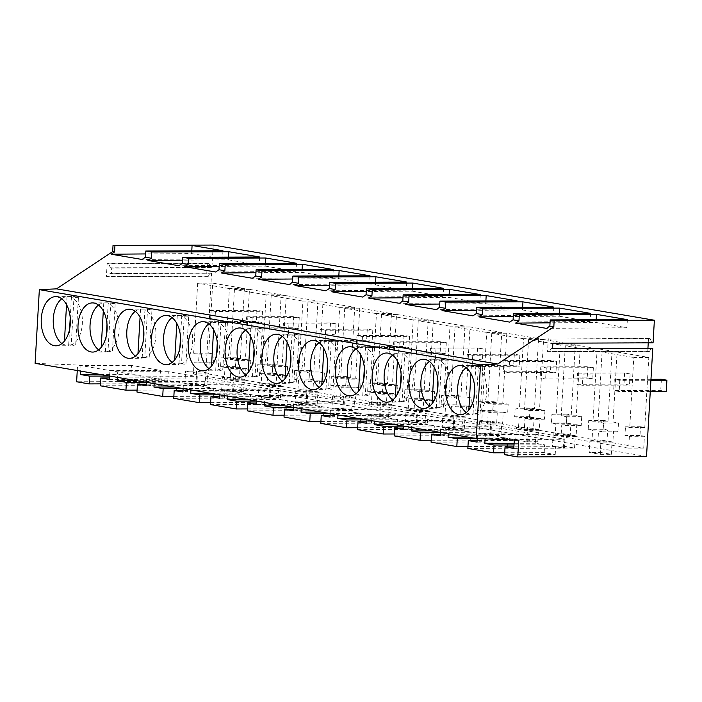 <?xml version="1.0" encoding="UTF-8"?>
<svg xmlns="http://www.w3.org/2000/svg" width="702" height="702" viewBox="0 0 702 702"><rect width="100%" height="100%" fill="white"/><g stroke="black" fill="none" stroke-linecap="round" stroke-linejoin="round"><path stroke-width="0.53" stroke-dasharray="3.51 2.63" d="M473.964 398.315L473.025 414.636A24.588 14.593 -90.2 0 0 485.635 380.528A24.588 14.593 -90.2 0 0 475.816 366.277L474.631 386.749M460.1 365.54L479.133 365.47L478.413 365.505L475.623 413.855L480.036 414.61L482.827 366.26L478.413 365.505L471.402 365.531A24.588 14.593 -90.2 0 0 466.119 367.699M466.286 412.504A24.588 14.593 -90.2 0 0 468.611 413.882L468.839 409.986M471.402 365.531L470.937 373.569M475.623 413.855L468.611 413.882M460.275 414.715L473.025 414.636M482.827 366.26L475.816 366.277M437.206 392.049L436.258 408.371A24.588 14.593 -90.2 0 0 448.868 374.263A24.588 14.593 -90.2 0 0 439.048 360.021L437.872 380.484M423.332 359.275L442.374 359.205L441.655 359.24L438.864 407.59L443.278 408.345L446.06 359.994L441.655 359.24L434.635 359.266A24.588 14.593 -90.2 0 0 429.352 361.442M429.519 406.239A24.588 14.593 -90.2 0 0 431.853 407.616L432.072 403.72M434.635 359.266L434.169 367.313M438.864 407.59L431.853 407.616M423.517 408.45L436.258 408.371M446.06 359.994L439.048 360.021M400.438 385.784L399.499 402.106A24.588 14.593 -90.2 0 0 412.109 367.997A24.588 14.593 -90.2 0 0 402.281 353.755L401.105 374.219M386.574 353.009L405.607 352.948L404.887 352.974L402.097 401.333L406.511 402.079L409.301 353.729L404.887 352.974L397.876 353.001A24.588 14.593 -90.2 0 0 392.593 355.177M392.751 399.982A24.588 14.593 -90.2 0 0 395.086 401.36L395.314 397.455M397.876 353.001L397.411 361.047M402.097 401.333L395.086 401.36M386.749 402.185L399.499 402.106M409.301 353.729L402.281 353.755M650.973 379.291L614.294 379.422L613.653 390.575L660.74 390.4L666.259 391.339M650.912 380.247L619.805 380.361L614.294 379.422M661.389 379.255L660.74 390.4M650.271 391.4L619.164 391.514L613.653 390.575M619.805 380.361L619.164 391.514M577.527 373.166L624.622 372.99L630.133 373.929L583.046 374.105L577.527 373.166L576.886 384.31L623.981 384.134L629.492 385.073L582.406 385.249L576.886 384.31M624.622 372.99L623.981 384.134M583.046 374.105L582.406 385.249M630.133 373.929L629.492 385.073M540.768 366.9L587.864 366.725L593.374 367.664L546.279 367.839L540.768 366.9L540.128 378.045L587.214 377.869L592.734 378.808L545.638 378.983L540.128 378.045M587.864 366.725L587.214 377.869M546.279 367.839L545.638 378.983M593.374 367.664L592.734 378.808M646.524 456.467L205.361 381.3L76.615 381.774M213.215 245.059L211.916 267.664L210.591 267.444L208.985 263.478L207.344 263.197L206.607 276.079L208.24 276.36L210.275 273.017L211.592 273.236L205.361 381.3M648.244 342.848L648.508 338.364L650.14 338.645L651.746 342.611L653.071 342.83M651.43 348.183L649.394 351.526L647.762 351.246L647.937 348.192M277.15 364.812L281.186 294.787L249.464 289.382L245.428 359.406L250.842 360.328L250.333 369.112L245.911 368.357L245.226 380.212L276.105 385.477L276.79 373.613L272.358 372.859L272.867 364.084L277.15 364.812L262.118 364.864L257.836 364.136L272.867 364.084M240.382 358.546L244.419 288.522L212.706 283.125L208.669 353.141L214.075 354.062L213.575 362.846L209.143 362.092L208.459 373.947L239.338 379.212L240.023 367.357L235.6 366.602L236.109 357.818L240.382 358.546L225.351 358.599L221.077 357.871L236.109 357.818M313.908 371.077L317.945 301.053L286.232 295.647L282.195 365.672L287.601 366.593L287.1 375.377L282.669 374.622L281.985 386.477L312.864 391.742L313.548 379.879L309.126 379.124L309.635 370.349L313.908 371.077L298.885 371.13L294.603 370.402L309.635 370.349M493.445 401.667L497.727 402.395L482.695 402.448L478.413 401.719L493.445 401.667L492.944 410.442L477.913 410.503L478.413 401.719M492.944 410.442L497.367 411.197L496.683 423.06L465.803 417.795L466.488 405.94L470.91 406.695L471.419 397.911L466.014 396.99L470.05 326.965L501.763 332.371L497.727 402.395M456.686 395.401L456.177 404.185L460.6 404.94L459.924 416.795L429.036 411.53L429.721 399.675L434.152 400.43L434.652 391.646L429.247 390.724L433.283 320.709L465.005 326.105L460.96 396.13L445.937 396.182L441.655 395.454L456.686 395.401L460.96 396.13M530.212 407.932L529.703 416.707L534.134 417.462L533.45 429.317L502.562 424.061L503.246 412.206L507.678 412.96L508.187 404.176L502.772 403.255L506.809 333.231L538.531 338.636L534.485 408.661L519.462 408.713L515.18 407.985L530.212 407.932L534.485 408.661M608.02 421.191L612.056 351.167L580.335 345.761L576.298 415.786L581.712 416.707L581.203 425.482L576.772 424.728L576.088 436.591L606.976 441.848L607.66 429.993L603.229 429.238L603.738 420.454L608.02 421.191L592.988 421.244L588.706 420.516L603.738 420.454M571.252 414.926L575.289 344.901L543.576 339.496L539.54 409.52L544.945 410.442L544.436 419.217L540.013 418.462L539.329 430.326L570.208 435.582L570.893 423.727L566.47 422.973L566.97 414.198L571.252 414.926L556.221 414.979L551.939 414.25L566.97 414.198M644.778 427.448L648.815 357.432L617.102 352.027L613.065 422.042L618.471 422.973L617.962 431.748L613.539 430.993L612.855 442.848L643.734 448.113L644.418 436.258L639.996 435.503L640.496 426.719L644.778 427.448L629.747 427.509L625.473 426.772L640.496 426.719M424.201 389.864L428.238 319.849L396.525 314.443L392.479 384.468L397.894 385.389L397.385 394.164L392.962 393.41L392.278 405.265L423.157 410.53L423.841 398.675L419.41 397.92L419.919 389.136L424.201 389.864L409.169 389.926L404.887 389.198L419.919 389.136M350.675 377.343L354.712 307.318L322.999 301.913L318.954 371.937L324.368 372.859L323.859 381.634L319.436 380.879L318.752 392.743L349.631 397.999L350.316 386.144L345.884 385.389L346.393 376.614L350.675 377.343L335.644 377.395L331.362 376.667L346.393 376.614M383.16 382.871L382.651 391.655L387.074 392.409L386.398 404.264L355.51 399.008L356.195 387.144L360.626 387.899L361.126 379.124L355.721 378.202L359.757 308.178L391.47 313.583L387.434 383.608L372.411 383.661L368.129 382.932L383.16 382.871L387.434 383.608M467.848 448.429L518.445 448.245L507.414 446.367L507.862 438.566L498.674 436.995L499.192 428.062L528.158 432.994L527.641 441.935L518.892 440.444L477.132 440.593M467.953 446.507L507.414 446.367M431.081 442.163L481.677 441.979L470.656 440.101L471.103 432.3L461.907 430.73L462.425 421.797L491.4 426.737L490.882 435.67L482.134 434.178L440.373 434.327M431.195 440.251L470.656 440.101M394.322 435.907L444.919 435.714L433.889 433.836L434.336 426.035L425.149 424.473L425.666 415.531L454.633 420.472L454.115 429.405L445.366 427.913L403.606 428.071M394.427 433.985L433.889 433.836M357.555 429.642L408.152 429.457L397.121 427.571L397.578 419.77L388.382 418.208L388.899 409.266L417.865 414.206L417.357 423.139L408.608 421.648L366.839 421.805M357.669 427.72L397.121 427.571M320.796 423.376L371.393 423.192L360.363 421.314L360.81 413.504L351.623 411.942L352.141 403.009L381.107 407.941L380.589 416.874L371.841 415.391L330.08 415.54M320.902 421.454L360.363 421.314M284.029 417.111L334.626 416.927L323.596 415.049L324.052 407.248L314.856 405.677L315.373 396.744L344.34 401.676L343.831 410.617L335.082 409.126L293.313 409.275M284.143 415.189L323.596 415.049M247.271 410.845L297.867 410.661L286.837 408.783L287.285 400.982L278.097 399.412L278.615 390.479L307.581 395.41L307.064 404.352L298.315 402.86L256.555 403.009M247.376 408.924L286.837 408.783M210.503 404.58L261.1 404.396L250.07 402.518L250.526 394.717L241.33 393.155L241.848 384.213L270.814 389.154L270.305 398.087L261.556 396.595L219.787 396.744M210.618 402.667L250.07 402.518M173.736 398.324L224.342 398.131L213.311 396.253L213.759 388.452L204.572 386.89L205.081 377.948L234.056 382.888L233.538 391.821L224.789 390.33L183.029 390.487M173.85 396.402L213.311 396.253M136.978 392.058L187.574 391.874L176.544 389.996L177.001 382.186L167.804 380.624L168.322 371.683L197.288 376.623L196.779 385.556L188.022 384.064L146.262 384.222M137.092 390.137L176.544 389.996M100.21 385.793L150.816 385.609L139.786 383.731L140.233 375.921L131.046 374.359L131.555 365.426L160.53 370.358L160.012 379.299L151.263 377.808L109.503 377.957M100.325 383.871L139.786 383.731M504.606 454.694L555.203 454.51L544.182 452.632L544.629 444.831L535.433 443.26L535.951 434.327L564.926 439.259L564.408 448.201L555.659 446.709L513.899 446.858M504.72 452.772L544.182 452.632M269.419 396.051L280.449 397.929L269.428 397.973L258.397 396.095L259.108 383.704L270.138 383.669L269.419 396.051L258.397 396.095M600.289 452.421L611.319 454.308L600.298 454.343L589.268 452.465L589.978 440.084L601 440.04L600.289 452.421L589.268 452.465M515.742 439.935L526.772 441.821L537.793 441.777L526.763 439.9L515.742 439.935L516.453 427.553L527.474 427.509L526.763 439.9M379.712 414.838L390.742 416.725L379.721 416.76L368.69 414.882L369.401 402.5L380.423 402.457L379.712 414.838L368.69 414.882M489.996 433.634L501.026 435.512L490.005 435.556L478.975 433.678L479.694 421.288L490.716 421.253L489.996 433.634L478.975 433.678M342.945 408.582L353.975 410.459L342.953 410.494L331.923 408.617L332.643 396.235L343.664 396.191L342.945 408.582L331.923 408.617M306.186 402.316L317.216 404.194L306.186 404.238L295.165 402.351L295.875 389.97L306.897 389.926L306.186 402.316L295.165 402.351M442.216 427.413L453.246 429.291L464.268 429.247L453.238 427.369L442.216 427.413L442.927 415.022L453.948 414.987L453.238 427.369M563.522 446.165L574.552 448.043L563.53 448.078L552.5 446.2L553.22 433.818L564.241 433.775L563.522 446.165L552.5 446.2M405.449 421.147L416.479 423.025L427.5 422.981L416.47 421.103L405.449 421.147L406.168 408.757L417.19 408.722L416.47 421.103M221.639 389.829L232.66 391.707L243.682 391.663L232.66 389.785L221.639 389.829L222.35 377.439L233.371 377.404L232.66 389.785M184.872 383.564L195.902 385.442L206.923 385.398L195.893 383.52L184.872 383.564L185.582 371.183L196.604 371.139L195.893 383.52M651.746 342.611L552.878 343.199M650.14 338.645L549.947 339.013L551.553 342.971M648.508 338.364L549.947 339.013M647.762 351.246L547.569 351.614L548.306 338.733M649.394 351.526L547.569 351.614M552.571 348.543L551.237 348.543L549.201 351.886M552.553 348.771L551.237 348.543M618.471 422.973L603.439 423.025L602.939 431.8L598.508 431.046L597.823 442.909L628.702 448.166L629.387 436.311L624.964 435.556L625.473 426.772M613.065 422.042L598.034 422.104L603.439 423.025M617.962 431.748L602.939 431.8M613.539 430.993L598.508 431.046M612.855 442.848L597.823 442.909M643.734 448.113L628.702 448.166M644.418 436.258L629.387 436.311M639.996 435.503L624.964 435.556M648.815 357.432L633.783 357.485L629.747 427.509M617.102 352.027L602.07 352.079L633.783 357.485M602.07 352.079L598.034 422.104M544.436 419.217L529.413 419.278L524.982 418.524L524.297 430.379L555.177 435.644L555.861 423.78L551.439 423.025L551.939 414.25M544.945 410.442L529.913 410.494L529.413 419.278M540.013 418.462L524.982 418.524M539.329 430.326L524.297 430.379M570.208 435.582L555.177 435.644M570.893 423.727L555.861 423.78M566.47 422.973L551.439 423.025M575.289 344.901L560.257 344.954L556.221 414.979M543.576 339.496L528.545 339.549L560.257 344.954M539.54 409.52L524.508 409.573L529.913 410.494M528.545 339.549L524.508 409.573M581.203 425.482L566.172 425.535L561.749 424.78L561.065 436.644L591.944 441.9L592.628 430.045L588.197 429.291L588.706 420.516M581.712 416.707L566.681 416.76L566.172 425.535M576.772 424.728L561.749 424.78M576.088 436.591L561.065 436.644M606.976 441.848L591.944 441.9M607.66 429.993L592.628 430.045M603.229 429.238L588.197 429.291M612.056 351.167L597.025 351.219L592.988 421.244M580.335 345.761L565.303 345.814L597.025 351.219M576.298 415.786L561.267 415.838L566.681 416.76M565.303 345.814L561.267 415.838M518.734 440.198L77.58 365.031L35.1 363.346M514.294 440.022L514.32 439.443L564.926 439.259M477.246 438.557L477.562 433.178L528.158 432.994M535.951 434.327L485.354 434.512L485.1 438.864M518.445 448.245L518.892 440.444M477.246 438.68L507.862 438.566M499.192 428.062L448.587 428.246L448.271 433.748M471.103 432.3L440.444 432.414L440.795 426.921L491.4 426.737M481.677 441.979L482.134 434.178M403.72 426.158L404.036 420.656L454.633 420.472M462.425 421.797L411.828 421.981L411.512 427.483M555.203 454.51L555.659 446.709M514.004 444.936L544.629 444.831M574.552 448.043L575.271 435.652L564.241 433.775M563.53 448.078L564.25 435.696L553.22 433.818M575.271 435.652L564.25 435.696M537.793 441.777L538.504 429.396L527.474 427.509M526.772 441.821L527.483 429.431L516.453 427.553M538.504 429.396L527.483 429.431M611.319 454.308L612.03 441.918L601.009 441.962L589.978 440.084M600.298 454.343L601.009 441.962M612.03 441.918L601 440.04M559.406 313.487L559.248 316.207L513.276 316.576M559.248 316.207L590.128 321.472L509.678 322.113M590.601 313.373L590.128 321.472M596.173 319.752L596.016 322.472L550.043 322.832M596.016 322.472L626.895 327.729L546.446 328.369M627.36 319.638L626.895 327.729M522.648 307.222L522.49 309.942L476.518 310.31M522.49 309.942L553.369 315.207L472.92 315.847M553.834 307.107L553.369 315.207M513.811 448.385L564.408 448.201M477.044 442.12L527.641 441.935M514.101 443.339L535.433 443.26M468.015 437.109L498.674 436.995M440.286 435.854L490.882 435.67M431.247 430.844L461.907 430.73M363.671 379.519L362.732 395.84A24.588 14.593 -90.2 0 0 375.342 361.732A24.588 14.593 -90.2 0 0 365.523 347.49L364.338 367.953M349.807 346.753L368.848 346.683L368.12 346.709L365.338 395.068L369.743 395.814L372.534 347.464L368.12 346.709L361.109 346.735A24.588 14.593 -90.2 0 0 355.826 348.912M355.993 393.717A24.588 14.593 -90.2 0 0 358.318 395.094L358.546 391.19M361.109 346.735L360.644 354.782M365.338 395.068L358.318 395.094M349.991 395.919L362.732 395.84M372.534 347.464L365.523 347.49M326.913 373.253L325.974 389.584A24.588 14.593 -90.2 0 0 338.583 355.475A24.588 14.593 -90.2 0 0 328.755 341.225L327.58 361.697M313.048 340.488L332.081 340.417L331.362 340.452L328.571 388.803L332.985 389.557L335.775 341.198L331.362 340.452L324.35 340.479A24.588 14.593 -90.2 0 0 319.068 342.646M319.226 387.451A24.588 14.593 -90.2 0 0 321.56 388.829L321.788 384.933M324.35 340.479L323.885 348.517M328.571 388.803L321.56 388.829M313.224 389.654L325.974 389.584M335.775 341.198L328.755 341.225M290.145 366.997L289.206 383.318A24.588 14.593 -90.2 0 0 301.816 349.21A24.588 14.593 -90.2 0 0 291.997 334.959L290.812 355.431M276.281 334.222L295.323 334.152L294.594 334.187L291.813 382.537L296.218 383.292L299.008 334.933L294.594 334.187L287.583 334.213A24.588 14.593 -90.2 0 0 282.301 336.381M282.467 381.186A24.588 14.593 -90.2 0 0 284.793 382.564L285.021 378.668M287.583 334.213L287.118 342.251M291.813 382.537L284.793 382.564M276.465 383.389L289.206 383.318M299.008 334.933L291.997 334.959M504.001 360.635L551.096 360.459L556.607 361.398L509.52 361.574L504.001 360.635L503.36 371.779L550.456 371.612L555.966 372.551L508.88 372.718L503.36 371.779M551.096 360.459L550.456 371.612M509.52 361.574L508.88 372.718M556.607 361.398L555.966 372.551M467.242 354.37L514.329 354.194L519.849 355.142L472.753 355.309L467.242 354.37L466.602 365.514L513.688 365.347L519.208 366.286L472.113 366.453L466.602 365.514M514.329 354.194L513.688 365.347M472.753 355.309L472.113 366.453M519.849 355.142L519.208 366.286M430.475 348.104L477.571 347.938L483.081 348.876L435.995 349.043L430.475 348.104L429.835 359.248L476.93 359.082L482.441 360.021L435.354 360.196L429.835 359.248M477.571 347.938L476.93 359.082M435.995 349.043L435.354 360.196M483.081 348.876L482.441 360.021M508.187 404.176L493.155 404.229L492.646 413.013L488.223 412.258L487.539 424.113L518.418 429.378L519.103 417.514L514.671 416.769L515.18 407.985M502.772 403.255L487.741 403.308L493.155 404.229M507.678 412.96L492.646 413.013M503.246 412.206L488.223 412.258M502.562 424.061L487.539 424.113M533.45 429.317L518.418 429.378M534.134 417.462L519.103 417.514M529.703 416.707L514.671 416.769M538.531 338.636L523.499 338.689L519.462 408.713M506.809 333.231L491.777 333.283L523.499 338.689M491.777 333.283L487.741 403.308M434.152 400.43L419.12 400.482L414.698 399.728L414.013 411.583L444.892 416.848L445.577 404.993L441.146 404.238L441.655 395.454M434.652 391.646L419.629 391.707L419.12 400.482M429.721 399.675L414.698 399.728M429.036 411.53L414.013 411.583M459.924 416.795L444.892 416.848M460.6 404.94L445.577 404.993M456.177 404.185L441.146 404.238M465.005 326.105L449.973 326.167L445.937 396.182M433.283 320.709L418.252 320.761L449.973 326.167M429.247 390.724L414.215 390.786L419.629 391.707M418.252 320.761L414.215 390.786M470.91 406.695L455.888 406.748L451.456 405.993L450.772 417.848L481.651 423.113L482.335 411.258L477.913 410.503M471.419 397.911L456.388 397.964L455.888 406.748M466.488 405.94L451.456 405.993M465.803 417.795L450.772 417.848M496.683 423.06L481.651 423.113M497.367 411.197L482.335 411.258M501.763 332.371L486.732 332.423L482.695 402.448M470.05 326.965L455.019 327.027L486.732 332.423M466.014 396.99L450.982 397.042L456.388 397.964M455.019 327.027L450.982 397.042M366.953 419.893L367.269 414.391L417.865 414.206M425.666 415.531L375.061 415.716L374.745 421.218M408.152 429.457L408.608 421.648M366.918 419.884L397.578 419.77M388.899 409.266L338.303 409.45L337.987 414.952M330.194 413.627L330.51 408.125L381.107 407.941M371.393 423.192L371.841 415.391M330.151 413.618L360.81 413.504M293.427 407.362L293.743 401.86L344.34 401.676M352.141 403.009L301.535 403.194L301.219 408.687M444.919 435.714L445.366 427.913M403.676 426.149L434.336 426.035M464.268 429.247L464.978 416.865L453.948 414.987M453.246 429.291L453.957 416.9L442.927 415.022M464.978 416.865L453.957 416.9M427.5 422.981L428.211 410.6L417.19 408.722M416.479 423.025L417.19 410.644L406.168 408.757M428.211 410.6L417.19 410.644M501.026 435.512L501.746 423.13L490.724 423.166L479.694 421.288M490.005 435.556L490.724 423.166M501.746 423.13L490.716 421.253M449.113 294.7L448.964 297.411L402.992 297.78M448.964 297.411L479.843 302.676L399.385 303.317M480.308 294.586L479.843 302.676M485.881 300.956L485.723 303.676L439.75 304.045M485.723 303.676L516.602 308.941L436.153 309.582M517.076 300.842L516.602 308.941M412.355 288.434L412.197 291.154L366.225 291.514M412.197 291.154L443.076 296.411L362.627 297.051M443.541 288.32L443.076 296.411M403.518 429.589L454.115 429.405M366.751 423.324L417.357 423.139M394.489 424.578L425.149 424.473M357.722 418.322L388.382 418.208M329.993 417.067L380.589 416.874M320.963 412.056L351.623 411.942M253.387 360.731L252.448 377.053A24.588 14.593 -90.2 0 0 265.049 342.945A24.588 14.593 -90.2 0 0 255.23 328.703L254.054 349.166M239.522 327.957L258.555 327.887L257.836 327.922L255.045 376.272L259.459 377.027L262.25 328.676L257.836 327.922L250.825 327.948A24.588 14.593 -90.2 0 0 245.542 330.124M245.7 374.921A24.588 14.593 -90.2 0 0 248.034 376.298L248.262 372.402M250.825 327.948L250.36 335.986M255.045 376.272L248.034 376.298M239.698 377.132L252.448 377.053M262.25 328.676L255.23 328.703M216.62 354.466L215.681 370.788A24.588 14.593 -90.2 0 0 228.29 336.679A24.588 14.593 -90.2 0 0 218.471 322.437L217.287 342.901M202.755 321.692L221.797 321.621L221.069 321.656L218.287 370.007L222.692 370.761L225.482 322.411L221.069 321.656L214.057 321.683A24.588 14.593 -90.2 0 0 208.775 323.859M208.942 368.655A24.588 14.593 -90.2 0 0 211.267 370.033L211.495 366.137M214.057 321.683L213.592 329.729M218.287 370.007L211.267 370.033M202.939 370.867L215.681 370.788M225.482 322.411L218.471 322.437M179.861 348.201L178.922 364.522A24.588 14.593 -90.2 0 0 191.523 330.414A24.588 14.593 -90.2 0 0 181.704 316.172L180.528 336.635M165.997 315.426L185.03 315.365L184.31 315.391L181.52 363.75L185.933 364.496L188.724 316.146L184.31 315.391L177.299 315.417A24.588 14.593 -90.2 0 0 172.016 317.594M172.174 362.399A24.588 14.593 -90.2 0 0 174.508 363.776L174.728 359.872M177.299 315.417L176.834 323.464M181.52 363.75L174.508 363.776M166.172 364.601L178.922 364.522M188.724 316.146L181.704 316.172M393.717 341.839L440.803 341.672L446.323 342.611L399.227 342.778L393.717 341.839L393.076 352.992L440.163 352.816L445.682 353.755L398.587 353.931L393.076 352.992M440.803 341.672L440.163 352.816M399.227 342.778L398.587 353.931M446.323 342.611L445.682 353.755M356.949 335.582L404.045 335.407L409.556 336.346L362.469 336.521L356.949 335.582L356.309 346.727L403.404 346.551L408.915 347.49L361.82 347.665L356.309 346.727M404.045 335.407L403.404 346.551M362.469 336.521L361.82 347.665M409.556 336.346L408.915 347.49M320.191 329.317L367.278 329.141L372.797 330.08L325.702 330.256L320.191 329.317L319.542 340.461L366.637 340.286L372.157 341.225L325.061 341.4L319.542 340.461M367.278 329.141L366.637 340.286M325.702 330.256L325.061 341.4M372.797 330.08L372.157 341.225M397.894 385.389L382.862 385.442L382.353 394.217L377.93 393.462L377.246 405.326L408.125 410.582L408.81 398.727L404.387 397.973L404.887 389.198M392.479 384.468L377.457 384.52L382.862 385.442M397.385 394.164L382.353 394.217M392.962 393.41L377.93 393.462M392.278 405.265L377.246 405.326M423.157 410.53L408.125 410.582M423.841 398.675L408.81 398.727M419.41 397.92L404.387 397.973M428.238 319.849L413.206 319.901L409.169 389.926M396.525 314.443L381.493 314.496L413.206 319.901M381.493 314.496L377.457 384.52M323.859 381.634L308.827 381.695L304.405 380.94L303.72 392.795L334.6 398.06L335.284 386.197L330.861 385.442L331.362 376.667M324.368 372.859L309.336 372.911L308.827 381.695M319.436 380.879L304.405 380.94M318.752 392.743L303.72 392.795M349.631 397.999L334.6 398.06M350.316 386.144L335.284 386.197M345.884 385.389L330.861 385.442M354.712 307.318L339.68 307.371L335.644 377.395M322.999 301.913L307.967 301.965L339.68 307.371M318.954 371.937L303.931 371.99L309.336 372.911M307.967 301.965L303.931 371.99M360.626 387.899L345.595 387.952L341.163 387.206L340.488 399.061L371.367 404.317L372.051 392.462L367.62 391.707L368.129 382.932M361.126 379.124L346.104 379.177L345.595 387.952M356.195 387.144L341.163 387.206M355.51 399.008L340.488 399.061M386.398 404.264L371.367 404.317M387.074 392.409L372.051 392.462M382.651 391.655L367.62 391.707M391.47 313.583L376.447 313.636L372.411 383.661M359.757 308.178L344.726 308.231L376.447 313.636M355.721 378.202L340.689 378.255L346.104 379.177M344.726 308.231L340.689 378.255M256.66 401.096L256.985 395.595L307.581 395.41M315.373 396.744L264.777 396.928L264.461 402.43M297.867 410.661L298.315 402.86M256.625 401.096L287.285 400.982M278.615 390.479L228.01 390.663L227.694 396.165M219.901 394.831L220.217 389.338L270.814 389.154M261.1 404.396L261.556 396.595M219.866 394.831L250.526 394.717M183.134 388.575L183.459 383.073L234.056 382.888M241.848 384.213L191.251 384.398L190.935 389.9M334.626 416.927L335.082 409.126M293.392 407.353L324.052 407.248M353.975 410.459L354.685 398.069L343.664 396.191M342.953 410.494L343.664 398.113L332.643 396.235M354.685 398.069L343.664 398.113M317.216 404.194L317.927 391.813L306.897 389.926M306.186 404.238L306.906 391.848L295.875 389.97M317.927 391.813L306.906 391.848M390.742 416.725L391.453 404.334L380.431 404.378L369.401 402.5M379.721 416.76L380.431 404.378M391.453 404.334L380.423 402.457M338.829 275.904L338.671 278.624L292.699 278.992M338.671 278.624L369.55 283.889L289.101 284.529M370.015 275.789L369.55 283.889M375.588 282.169L375.438 284.889L329.466 285.258M375.438 284.889L406.318 290.145L325.86 290.786M406.783 282.055L406.318 290.145M302.062 269.638L301.913 272.358L255.94 272.727M301.913 272.358L332.792 277.623L252.334 278.264M333.257 269.524L332.792 277.623M293.225 410.802L343.831 410.617M256.467 404.536L307.064 404.352M284.196 405.791L314.856 405.677M247.437 399.526L278.097 399.412M219.7 398.271L270.305 398.087M210.67 393.26L241.33 393.155M143.094 341.935L142.155 358.257A24.588 14.593 -90.2 0 0 154.765 324.148A24.588 14.593 -90.2 0 0 144.945 309.907L143.761 330.37M129.229 309.17L148.271 309.099L147.543 309.126L144.761 357.485L149.166 358.239L151.957 309.88L147.543 309.126L140.532 309.152A24.588 14.593 -90.2 0 0 135.249 311.328M135.416 356.133A24.588 14.593 -90.2 0 0 137.741 357.511L137.969 353.606M140.532 309.152L140.067 317.199M144.761 357.485L137.741 357.511M129.414 358.336L142.155 358.257M151.957 309.88L144.945 309.907M106.335 335.679L105.397 352A24.588 14.593 -90.2 0 0 117.997 317.892A24.588 14.593 -90.2 0 0 108.178 303.641L107.002 324.113M92.471 302.904L111.504 302.834L110.784 302.869L107.994 351.219L112.408 351.974L115.198 303.615L110.784 302.869L103.773 302.895A24.588 14.593 -90.2 0 0 98.491 305.063M98.649 349.868A24.588 14.593 -90.2 0 0 100.983 351.246L101.202 347.35M103.773 302.895L103.308 310.933M107.994 351.219L100.983 351.246M92.646 352.071L105.397 352M115.198 303.615L108.178 303.641M69.568 329.413L68.629 345.735A24.588 14.593 -90.2 0 0 81.239 311.627A24.588 14.593 -90.2 0 0 71.42 297.376L70.235 317.848M55.704 296.639L74.745 296.569L74.017 296.604L71.235 344.954L75.641 345.709L78.431 297.35L74.017 296.604L67.006 296.63A24.588 14.593 -90.2 0 0 61.723 298.798M61.89 343.603A24.588 14.593 -90.2 0 0 64.215 344.98L64.444 341.084M67.006 296.63L66.541 304.668M71.235 344.954L64.215 344.98M55.888 345.814L68.629 345.735M78.431 297.35L71.42 297.376M283.424 323.052L330.519 322.876L336.03 323.815L288.943 323.991L283.424 323.052L282.783 334.196L329.879 334.029L335.389 334.968L288.294 335.135L282.783 334.196M330.519 322.876L329.879 334.029M288.943 323.991L288.294 335.135M336.03 323.815L335.389 334.968M246.665 316.786L293.752 316.611L299.271 317.558L252.176 317.725L246.665 316.786L246.016 327.931L293.111 327.764L298.622 328.703L251.535 328.869L246.016 327.931M293.752 316.611L293.111 327.764M252.176 317.725L251.535 328.869M299.271 317.558L298.622 328.703M209.898 310.521L256.993 310.354L262.504 311.293L215.417 311.46L209.898 310.521L209.257 321.674L256.353 321.498L261.864 322.437L214.768 322.613L209.257 321.674M256.993 310.354L256.353 321.498M215.417 311.46L214.768 322.613M262.504 311.293L261.864 322.437M211.916 267.664L111.723 268.032L111.399 273.604L110.074 273.376L108.047 276.72L106.406 276.448L107.152 263.566L108.784 263.847L110.398 267.804L111.723 268.032M211.592 273.236L111.399 273.604M77.264 370.533L77.58 365.031M210.275 273.017L110.074 273.376M208.24 276.36L108.047 276.72M206.607 276.079L106.406 276.448M207.344 263.197L107.152 263.566M208.985 263.478L108.784 263.847M210.591 267.444L110.398 267.804M287.601 366.593L272.578 366.646L272.069 375.43L267.637 374.675L266.962 386.53L297.841 391.795L298.525 379.931L294.094 379.185L294.603 370.402M282.195 365.672L267.164 365.724L272.578 366.646M287.1 375.377L272.069 375.43M282.669 374.622L267.637 374.675M281.985 386.477L266.962 386.53M312.864 391.742L297.841 391.795M313.548 379.879L298.525 379.931M309.126 379.124L294.094 379.185M317.945 301.053L302.922 301.105L298.885 371.13M286.232 295.647L271.2 295.709L302.922 301.105M271.2 295.709L267.164 365.724M213.575 362.846L198.543 362.899L194.112 362.144L193.427 373.999L224.315 379.264L225 367.409L220.568 366.655L221.077 357.871M214.075 354.062L199.052 354.124L198.543 362.899M209.143 362.092L194.112 362.144M208.459 373.947L193.427 373.999M239.338 379.212L224.315 379.264M240.023 367.357L225 367.409M235.6 366.602L220.568 366.655M244.419 288.522L229.396 288.583L225.351 358.599M212.706 283.125L197.674 283.178L229.396 288.583M208.669 353.141L193.638 353.203L199.052 354.124M197.674 283.178L193.638 353.203M250.333 369.112L235.302 369.164L230.879 368.41L230.195 380.265L261.074 385.53L261.758 373.675L257.336 372.92L257.836 364.136M250.842 360.328L235.811 360.389L235.302 369.164M245.911 368.357L230.879 368.41M245.226 380.212L230.195 380.265M276.105 385.477L261.074 385.53M276.79 373.613L261.758 373.675M272.358 372.859L257.336 372.92M281.186 294.787L266.155 294.849L262.118 364.864M249.464 289.382L234.442 289.443L266.155 294.849M245.428 359.406L230.405 359.459L235.811 360.389M234.442 289.443L230.405 359.459M146.376 382.309L146.692 376.807L197.288 376.623M205.081 377.948L154.484 378.132L154.168 383.634M187.574 391.874L188.022 384.064M146.341 382.3L177.001 382.186M168.322 371.683L117.725 371.867L117.41 377.369M109.609 376.044L109.924 370.542L160.53 370.358M150.816 385.609L151.263 377.808M109.573 376.035L140.233 375.921M131.555 365.426L80.958 365.61L80.642 371.104M224.342 398.131L224.789 390.33M183.099 388.566L213.759 388.452M243.682 391.663L244.401 379.282L233.371 377.404M232.66 391.707L233.38 379.317L222.35 377.439M244.401 379.282L233.38 379.317M206.923 385.398L207.634 373.016L196.604 371.139M195.902 385.442L196.613 373.06L185.582 371.183M207.634 373.016L196.613 373.06M280.449 397.929L281.16 385.547L270.138 385.582L259.108 383.704M269.428 397.973L270.138 385.582M281.16 385.547L270.138 383.669M228.536 257.116L228.378 259.828L182.415 260.196M228.378 259.828L259.266 265.093L178.808 265.733M259.731 257.002L259.266 265.093M265.303 263.373L265.145 266.093L219.173 266.462M265.145 266.093L296.025 271.358L215.575 271.999M296.49 263.259L296.025 271.358M191.778 250.851L191.62 253.571L145.647 253.931M191.62 253.571L222.499 258.827L142.05 259.468M222.964 250.737L222.499 258.827M182.941 392.006L233.538 391.821M146.174 385.74L196.779 385.556M173.912 386.995L204.572 386.89M137.144 380.738L167.804 380.624M109.415 379.484L160.012 379.299M100.386 374.473L131.046 374.359"/><path stroke-width="1.05" d="M474.631 386.749L473.964 398.315M466.119 367.699A24.588 14.593 -90.2 0 0 458.792 399.64A24.588 14.593 -90.2 0 0 466.286 412.504M470.937 373.569L468.839 409.986M437.872 380.484L437.206 392.049M429.352 361.442A24.588 14.593 -90.2 0 0 422.025 393.374A24.588 14.593 -90.2 0 0 429.519 406.239M434.169 367.313L432.072 403.72M401.105 374.219L400.438 385.784M392.593 355.177A24.588 14.593 -90.2 0 0 385.266 387.109A24.588 14.593 -90.2 0 0 392.751 399.982M397.411 361.047L395.314 397.455M650.973 379.291L661.389 379.255L666.9 380.194L650.912 380.247M666.9 380.194L666.259 391.339L650.271 391.4M652.755 348.403L646.524 456.467L517.769 456.941L518.734 440.198L476.254 438.513L480.51 364.821L39.347 289.654L56.502 288.855L112.662 251.623L113.022 245.428L213.215 245.059L654.378 320.226L653.071 342.83L552.878 343.199L552.553 348.771L652.755 348.403L552.571 348.543M647.937 348.192L648.244 342.848M480.51 364.821L497.657 364.022L553.825 326.79L554.176 320.595L654.378 320.226M504.72 452.772L493.576 452.816L467.848 448.429L468.295 440.628L477.132 440.593M431.195 440.251L420.05 440.286L420.507 432.485L440.444 432.414L440.286 435.854L431.528 434.362L431.081 442.163L456.818 446.551L467.953 446.507M420.05 440.286L394.322 435.907L394.77 428.097L403.606 428.071M366.953 419.893L366.751 423.324L358.002 421.832L357.555 429.642L383.292 434.02L394.427 433.985M330.194 413.627L329.993 417.067L321.244 415.575L320.796 423.376L346.525 427.764L357.669 427.72M293.427 407.362L293.225 410.802L284.477 409.31L284.029 417.111L309.766 421.498L320.902 421.454M256.66 401.096L256.467 404.536L247.718 403.045L247.271 410.845L272.999 415.233L284.143 415.189M219.901 394.831L219.7 398.271L210.951 396.779L210.503 404.58L236.241 408.968L247.376 408.924M183.134 388.575L182.941 392.006L174.193 390.514L173.736 398.324L199.473 402.702L210.618 402.667M146.376 382.309L146.174 385.74L137.425 384.257L136.978 392.058L162.715 396.437L173.85 396.402M109.609 376.044L109.415 379.484L100.667 377.992L100.21 385.793L125.948 390.18L137.092 390.137M77.264 370.533L76.615 381.774L89.189 383.915L100.325 383.871M517.769 456.941L504.606 454.694L505.054 446.893L513.899 446.858M554.176 320.595L550.21 319.919L627.36 319.638L596.481 314.373L519.331 314.654L513.443 313.654L590.601 313.373L559.713 308.108L482.564 308.397L476.684 307.388L476.325 313.583L482.213 314.584L478.799 316.848L509.678 322.113L513.092 319.849L518.971 320.849L515.558 323.113L546.446 328.369L549.85 326.114L553.825 326.79M476.684 307.388L553.834 307.107L522.955 301.851L445.805 302.132L439.917 301.132L517.076 300.842L486.188 295.586L409.038 295.867L403.159 294.866L480.308 294.586L449.429 289.321L372.279 289.601L366.391 288.601L443.541 288.32L412.662 283.055L335.512 283.336L329.633 282.336L406.783 282.055L375.903 276.79L298.754 277.071L292.866 276.07L370.015 275.789L339.136 270.524L261.986 270.814L256.107 269.805L333.257 269.524L302.378 264.268L225.228 264.549L219.34 263.548L296.49 263.259L265.61 258.003L188.461 258.283L182.581 257.283L259.731 257.002L228.852 251.737L151.702 252.018L145.814 251.018L222.964 250.737L192.085 245.472L113.022 245.428M550.21 319.919L549.85 326.114M476.518 310.31L442.032 310.582L472.92 315.847L476.325 313.583M442.032 310.582L445.445 308.318L439.566 307.318L436.153 309.582L405.273 304.317L408.687 302.062L402.799 301.053L399.385 303.317L368.506 298.052L371.92 295.796L366.04 294.796L362.627 297.051L331.748 291.795L335.152 289.531L329.273 288.531L325.86 290.786L294.98 285.53L298.394 283.266L292.515 282.265L289.101 284.529L258.222 279.264L261.627 277L255.747 276L252.334 278.264L221.455 272.999L224.868 270.735L218.989 269.735L215.575 271.999L184.696 266.734L188.101 264.478L182.222 263.469L178.808 265.733L147.929 260.477L151.342 258.213L145.463 257.213L142.05 259.468L111.17 254.212L114.575 251.948L112.662 251.623M497.657 364.022L56.502 288.855M476.254 438.513L35.1 363.346L39.347 289.654M115.9 343.304A24.588 14.593 -90.2 0 0 129.414 358.336A24.588 14.593 -90.2 0 0 142.743 324.192A24.588 14.593 -90.2 0 0 129.229 309.17A24.588 14.593 -90.2 0 0 115.9 343.304M69.217 311.67A24.588 14.593 -90.2 0 0 55.704 296.639A24.588 14.593 -90.2 0 0 42.374 330.782A24.588 14.593 -90.2 0 0 55.888 345.814A24.588 14.593 -90.2 0 0 69.217 311.67M79.133 337.048A24.588 14.593 -90.2 0 0 92.646 352.071A24.588 14.593 -90.2 0 0 105.976 317.936A24.588 14.593 -90.2 0 0 92.471 302.904A24.588 14.593 -90.2 0 0 79.133 337.048M336.477 380.888A24.588 14.593 -90.2 0 0 349.991 395.919A24.588 14.593 -90.2 0 0 363.32 361.776A24.588 14.593 -90.2 0 0 349.807 346.753A24.588 14.593 -90.2 0 0 336.477 380.888M289.794 349.254A24.588 14.593 -90.2 0 0 276.281 334.222A24.588 14.593 -90.2 0 0 262.952 368.366A24.588 14.593 -90.2 0 0 276.465 383.389A24.588 14.593 -90.2 0 0 289.794 349.254M299.719 374.631A24.588 14.593 -90.2 0 0 313.224 389.654A24.588 14.593 -90.2 0 0 326.553 355.519A24.588 14.593 -90.2 0 0 313.048 340.488A24.588 14.593 -90.2 0 0 299.719 374.631M473.604 380.572A24.588 14.593 -90.2 0 0 460.1 365.54A24.588 14.593 -90.2 0 0 446.77 399.684A24.588 14.593 -90.2 0 0 460.275 414.715A24.588 14.593 -90.2 0 0 473.604 380.572M400.079 368.041A24.588 14.593 -90.2 0 0 386.574 353.009A24.588 14.593 -90.2 0 0 373.245 387.153A24.588 14.593 -90.2 0 0 386.749 402.185A24.588 14.593 -90.2 0 0 400.079 368.041M436.846 374.306A24.588 14.593 -90.2 0 0 423.332 359.275A24.588 14.593 -90.2 0 0 410.003 393.418A24.588 14.593 -90.2 0 0 423.517 408.45A24.588 14.593 -90.2 0 0 436.846 374.306M189.426 355.835A24.588 14.593 -90.2 0 0 202.939 370.867A24.588 14.593 -90.2 0 0 216.269 336.723A24.588 14.593 -90.2 0 0 202.755 321.692A24.588 14.593 -90.2 0 0 189.426 355.835M179.501 330.458A24.588 14.593 -90.2 0 0 165.997 315.426A24.588 14.593 -90.2 0 0 152.667 349.57A24.588 14.593 -90.2 0 0 166.172 364.601A24.588 14.593 -90.2 0 0 179.501 330.458M226.193 362.1A24.588 14.593 -90.2 0 0 239.698 377.132A24.588 14.593 -90.2 0 0 253.027 342.988A24.588 14.593 -90.2 0 0 239.522 327.957A24.588 14.593 -90.2 0 0 226.193 362.1M505.054 446.893L513.811 448.385L514.294 440.022M468.295 440.628L477.044 442.12L477.246 438.557M493.576 452.816L494.032 445.015L484.836 443.445L514.101 443.339M485.1 438.864L484.836 443.445M456.818 446.551L457.265 438.75L477.246 438.68M457.265 438.75L448.078 437.179L468.015 437.109M448.271 433.748L448.078 437.179M431.528 434.362L440.373 434.327M394.77 428.097L403.518 429.589L403.72 426.158M420.507 432.485L411.311 430.923L431.247 430.844M411.512 427.483L411.311 430.923M494.032 445.015L514.004 444.936M439.917 301.132L439.566 307.318M445.805 302.132L445.445 308.318M482.564 308.397L482.213 314.584M513.276 316.576L478.799 316.848M559.713 308.108L559.406 313.487M513.443 313.654L513.092 319.849M519.331 314.654L518.971 320.849M550.043 322.832L515.558 323.113M596.481 314.373L596.173 319.752M522.955 301.851L522.648 307.222M364.338 367.953L363.671 379.519M355.826 348.912A24.588 14.593 -90.2 0 0 348.499 380.844A24.588 14.593 -90.2 0 0 355.993 393.717M360.644 354.782L358.546 391.19M327.58 361.697L326.913 373.253M319.068 342.646A24.588 14.593 -90.2 0 0 311.741 374.587A24.588 14.593 -90.2 0 0 319.226 387.451M323.885 348.517L321.788 384.933M290.812 355.431L290.145 366.997M282.301 336.381A24.588 14.593 -90.2 0 0 274.973 368.322A24.588 14.593 -90.2 0 0 282.467 381.186M287.118 342.251L285.021 378.668M383.292 434.02L383.74 426.219L374.552 424.657L394.489 424.578M374.745 421.218L374.552 424.657M358.002 421.832L366.839 421.805M346.525 427.764L346.972 419.954L366.918 419.884M346.972 419.954L337.785 418.392L357.722 418.322M337.987 414.952L337.785 418.392M321.244 415.575L330.08 415.54M309.766 421.498L310.214 413.697L330.151 413.618M310.214 413.697L301.026 412.127L320.963 412.056M301.219 408.687L301.026 412.127M383.74 426.219L403.676 426.149M329.633 282.336L329.273 288.531M335.512 283.336L335.152 289.531M372.279 289.601L371.92 295.796M366.391 288.601L366.04 294.796M402.992 297.78L368.506 298.052M449.429 289.321L449.113 294.7M403.159 294.866L402.799 301.053M409.038 295.867L408.687 302.062M439.75 304.045L405.273 304.317M486.188 295.586L485.881 300.956M366.225 291.514L331.748 291.795M412.662 283.055L412.355 288.434M254.054 349.166L253.387 360.731M245.542 330.124A24.588 14.593 -90.2 0 0 238.215 362.056A24.588 14.593 -90.2 0 0 245.7 374.921M250.36 335.986L248.262 372.402M217.287 342.901L216.62 354.466M208.775 323.859A24.588 14.593 -90.2 0 0 201.448 355.791A24.588 14.593 -90.2 0 0 208.942 368.655M213.592 329.729L211.495 366.137M180.528 336.635L179.861 348.201M172.016 317.594A24.588 14.593 -90.2 0 0 164.689 349.526A24.588 14.593 -90.2 0 0 172.174 362.399M176.834 323.464L174.728 359.872M272.999 415.233L273.447 407.432L264.259 405.861L284.196 405.791M264.461 402.43L264.259 405.861M247.718 403.045L256.555 403.009M236.241 408.968L236.688 401.167L256.625 401.096M236.688 401.167L227.501 399.596L247.437 399.526M227.694 396.165L227.501 399.596M210.951 396.779L219.787 396.744M199.473 402.702L199.921 394.901L219.866 394.831M199.921 394.901L190.733 393.339L210.67 393.26M190.935 389.9L190.733 393.339M284.477 409.31L293.313 409.275M273.447 407.432L293.392 407.353M219.34 263.548L218.989 269.735M225.228 264.549L224.868 270.735M261.986 270.814L261.627 277M256.107 269.805L255.747 276M292.699 278.992L258.222 279.264M339.136 270.524L338.829 275.904M292.866 276.07L292.515 282.265M298.754 277.071L298.394 283.266M329.466 285.258L294.98 285.53M375.903 276.79L375.588 282.169M255.94 272.727L221.455 272.999M302.378 264.268L302.062 269.638M143.761 330.37L143.094 341.935M135.249 311.328A24.588 14.593 -90.2 0 0 127.922 343.26A24.588 14.593 -90.2 0 0 135.416 356.133M140.067 317.199L137.969 353.606M107.002 324.113L106.335 335.679M98.491 305.063A24.588 14.593 -90.2 0 0 91.163 337.004A24.588 14.593 -90.2 0 0 98.649 349.868M103.308 310.933L101.202 347.35M70.235 317.848L69.568 329.413M61.723 298.798A24.588 14.593 -90.2 0 0 54.396 330.739A24.588 14.593 -90.2 0 0 61.89 343.603M66.541 304.668L64.444 341.084M162.715 396.437L163.162 388.636L153.966 387.074L173.912 386.995M154.168 383.634L153.966 387.074M137.425 384.257L146.262 384.222M125.948 390.18L126.395 382.371L146.341 382.3M126.395 382.371L117.208 380.809L137.144 380.738M117.41 377.369L117.208 380.809M100.667 377.992L109.503 377.957M89.189 383.915L89.637 376.114L109.573 376.035M89.637 376.114L80.44 374.543L100.386 374.473M80.642 371.104L80.44 374.543M174.193 390.514L183.029 390.487M163.162 388.636L183.099 388.566M114.935 245.753L114.575 251.948M151.702 252.018L151.342 258.213M145.814 251.018L145.463 257.213M182.415 260.196L147.929 260.477M228.852 251.737L228.536 257.116M182.581 257.283L182.222 263.469M188.461 258.283L188.101 264.478M219.173 266.462L184.696 266.734M265.61 258.003L265.303 263.373M145.647 253.931L111.17 254.212M192.085 245.472L191.778 250.851"/></g></svg>
